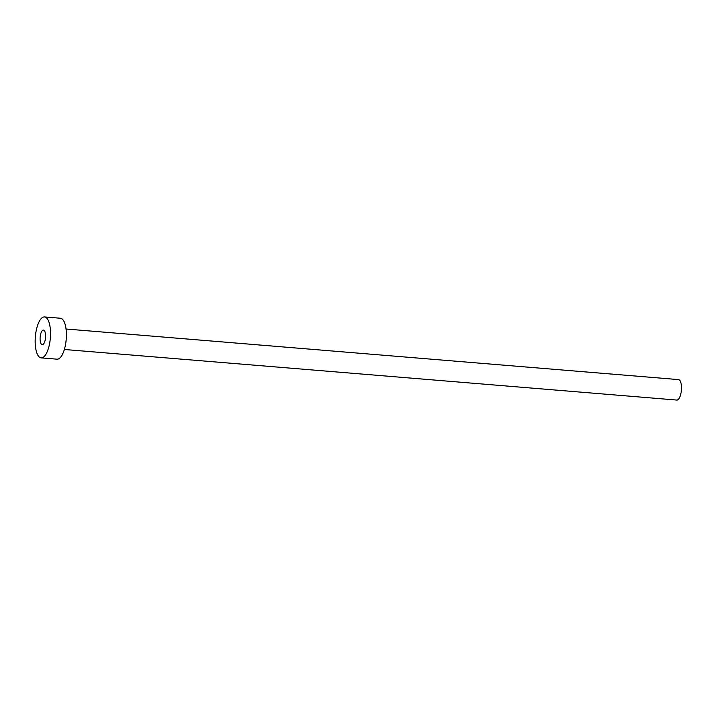 <?xml version="1.0" encoding="UTF-8"?>
<svg xmlns="http://www.w3.org/2000/svg" width="717" height="717" viewBox="0 0 717 717"><rect width="100%" height="100%" fill="white"/><g stroke="black" fill="none" stroke-linecap="round" stroke-linejoin="round"><path stroke-width="1.08" d="M45.359 339.114A7.358 2.698 -85.3 0 0 43.45 330.071A7.358 2.698 -85.3 0 0 40.34 335.681A7.358 2.698 -85.3 0 0 42.24 344.734A7.358 2.698 -85.3 0 0 45.359 339.114M66.063 329.013L678.497 379.598A10.271 3.764 94.7 0 1 681.15 392.226A10.271 3.764 94.7 0 1 676.803 400.068L64.369 349.484M44.535 316.932L60.407 318.24A20.542 7.529 94.7 0 1 65.713 343.506A20.542 7.529 94.7 0 1 57.028 359.181L41.156 357.873A20.542 7.529 94.7 0 1 35.85 332.607A20.542 7.529 94.7 0 1 44.535 316.932A20.542 7.529 94.7 0 1 49.84 342.197A20.542 7.529 94.7 0 1 41.156 357.873"/></g></svg>
